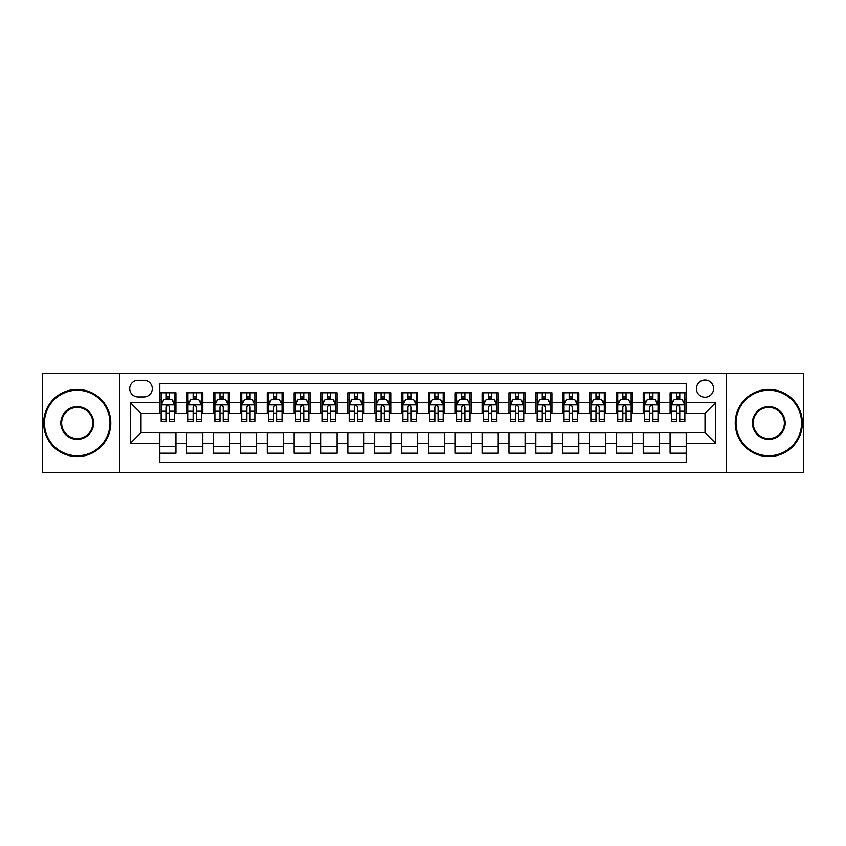 <?xml version="1.0" encoding="UTF-8"?>
<svg xmlns="http://www.w3.org/2000/svg" width="846" height="846" viewBox="0 0 846 846"><rect width="100%" height="100%" fill="white"/><g stroke="black" fill="none" stroke-linecap="round" stroke-linejoin="round"><path stroke-width="1.27" d="M705.004 380.034A8.597 8.597 0 0 0 696.406 388.621A8.597 8.597 0 0 0 705.004 397.218A8.597 8.597 0 0 0 713.59 388.621A8.597 8.597 0 0 0 705.004 380.034M726.481 472.681L803.7 472.681L803.7 373.319L726.481 373.319L726.481 472.681L119.519 472.681L119.519 373.319L42.3 373.319L42.3 472.681L119.519 472.681M686.201 392.787L670.085 392.787L670.085 402.59L659.341 402.59L659.341 413.334L670.085 413.334L670.085 402.59M659.341 402.59L659.341 392.787L643.224 392.787L643.224 402.59L632.491 402.59L632.491 413.334L643.224 413.334L643.224 402.59M632.491 402.59L632.491 392.787L616.374 392.787L616.374 402.59L605.63 402.59L605.63 413.334L616.374 413.334L616.374 402.59M605.63 402.59L605.63 392.787L589.514 392.787L589.514 402.59L578.77 402.59L578.77 413.334L589.514 413.334L589.514 402.59M578.77 402.59L578.77 392.787L562.653 392.787L562.653 402.59L551.909 402.59L551.909 413.334L562.653 413.334L562.653 402.59M551.909 402.59L551.909 392.787L535.804 392.787L535.804 402.59L525.059 402.59L525.059 413.334L535.804 413.334L535.804 402.59M525.059 402.59L525.059 392.787L508.943 392.787L508.943 402.59L498.199 402.59L498.199 413.334L508.943 413.334L508.943 402.59M498.199 402.59L498.199 392.787L482.083 392.787L482.083 402.59L471.338 402.59L471.338 413.334L482.083 413.334L482.083 402.59M471.338 402.59L471.338 392.787L455.233 392.787L455.233 402.59L444.488 402.59L444.488 413.334L455.233 413.334L455.233 402.59M444.488 402.59L444.488 392.787L428.372 392.787L428.372 402.59L417.628 402.59L417.628 413.334L428.372 413.334L428.372 402.59M417.628 402.59L417.628 392.787L401.512 392.787L401.512 402.59L390.767 402.59L390.767 413.334L401.512 413.334L401.512 402.59M390.767 402.59L390.767 392.787L374.662 392.787L374.662 402.59L363.917 402.59L363.917 413.334L374.662 413.334L374.662 402.59M363.917 402.59L363.917 392.787L347.801 392.787L347.801 402.59L337.057 402.59L337.057 413.334L347.801 413.334L347.801 402.59M337.057 402.59L337.057 392.787L320.941 392.787L320.941 402.59L310.196 402.59L310.196 413.334L320.941 413.334L320.941 402.59M310.196 402.59L310.196 392.787L294.091 392.787L294.091 402.59L283.347 402.59L283.347 413.334L294.091 413.334L294.091 402.59M283.347 402.59L283.347 392.787L267.23 392.787L267.23 402.59L256.486 402.59L256.486 413.334L267.23 413.334L267.23 402.59M256.486 402.59L256.486 392.787L240.37 392.787L240.37 402.59L229.626 402.59L229.626 413.334L240.37 413.334L240.37 402.59M229.626 402.59L229.626 392.787L213.509 392.787L213.509 402.59L202.776 402.59L202.776 413.334L213.509 413.334L213.509 402.59M202.776 402.59L202.776 392.787L186.659 392.787L186.659 413.334L175.915 413.334L175.915 392.787L159.799 392.787M159.799 453.213L175.915 453.213L175.915 432.666L186.659 432.666L186.659 453.213L202.776 453.213L202.776 432.666L213.509 432.666L213.509 443.41L202.776 443.41M213.509 443.41L213.509 453.213L229.626 453.213L229.626 432.666L240.37 432.666L240.37 443.41L229.626 443.41M240.37 443.41L240.37 453.213L256.486 453.213L256.486 432.666L267.23 432.666L267.23 443.41L256.486 443.41M267.23 443.41L267.23 453.213L283.347 453.213L283.347 432.666L294.091 432.666L294.091 443.41L283.347 443.41M294.091 443.41L294.091 453.213L310.196 453.213L310.196 432.666L320.941 432.666L320.941 443.41L310.196 443.41M320.941 443.41L320.941 453.213L337.057 453.213L337.057 432.666L347.801 432.666L347.801 443.41L337.057 443.41M347.801 443.41L347.801 453.213L363.917 453.213L363.917 432.666L374.662 432.666L374.662 443.41L363.917 443.41M374.662 443.41L374.662 453.213L390.767 453.213L390.767 432.666L401.512 432.666L401.512 443.41L390.767 443.41M401.512 443.41L401.512 453.213L417.628 453.213L417.628 432.666L428.372 432.666L428.372 443.41L417.628 443.41M428.372 443.41L428.372 453.213L444.488 453.213L444.488 432.666L455.233 432.666L455.233 443.41L444.488 443.41M455.233 443.41L455.233 453.213L471.338 453.213L471.338 432.666L482.083 432.666L482.083 443.41L471.338 443.41M482.083 443.41L482.083 453.213L498.199 453.213L498.199 432.666L508.943 432.666L508.943 443.41L498.199 443.41M508.943 443.41L508.943 453.213L525.059 453.213L525.059 432.666L535.804 432.666L535.804 443.41L525.059 443.41M535.804 443.41L535.804 453.213L551.909 453.213L551.909 432.666L562.653 432.666L562.653 443.41L551.909 443.41M562.653 443.41L562.653 453.213L578.77 453.213L578.77 432.666L589.514 432.666L589.514 443.41L578.77 443.41M589.514 443.41L589.514 453.213L605.63 453.213L605.63 432.666L616.374 432.666L616.374 443.41L605.63 443.41M616.374 443.41L616.374 453.213L632.491 453.213L632.491 432.666L643.224 432.666L643.224 443.41L632.491 443.41M643.224 443.41L643.224 453.213L659.341 453.213L659.341 432.666L670.085 432.666L670.085 443.41L659.341 443.41M138.046 396.954L143.957 396.954A8.323 8.323 0 0 0 152.28 388.621A8.323 8.323 0 0 0 143.957 380.298L138.046 380.298A8.323 8.323 0 0 0 129.724 388.621A8.323 8.323 0 0 0 138.046 396.954M726.481 373.319L119.519 373.319M686.201 402.59L686.201 383.788L159.799 383.788L159.799 413.334L140.996 413.334L140.996 432.666L159.799 432.666L159.799 462.212L686.201 462.212L686.201 432.666L705.004 432.666L705.004 413.334L686.201 413.334L686.201 402.59L715.748 402.59L715.748 443.41L686.201 443.41M159.799 443.41L130.252 443.41L130.252 402.59L159.799 402.59M670.085 443.41L670.085 453.213L686.201 453.213M159.799 399.502L161.142 399.502M166.25 399.502L169.464 399.502M174.572 399.502L175.915 399.502M159.799 413.06L161.142 413.06M166.25 413.06L169.464 413.06M174.572 413.06L175.915 413.06M159.799 432.941L175.915 432.941M159.799 446.498L175.915 446.498M186.659 413.06L188.002 413.06M193.1 413.06L196.325 413.06M201.433 413.06L202.776 413.06M186.659 399.502L188.002 399.502M193.1 399.502L196.325 399.502M201.433 399.502L202.776 399.502M186.659 432.941L202.776 432.941M186.659 446.498L202.776 446.498M213.509 432.941L229.626 432.941M213.509 446.498L229.626 446.498M213.509 399.502L214.852 399.502M219.96 399.502L223.185 399.502M228.283 399.502L229.626 399.502M213.509 413.06L214.852 413.06M219.96 413.06L223.185 413.06M228.283 413.06L229.626 413.06M240.37 432.941L256.486 432.941M240.37 446.498L256.486 446.498M240.37 399.502L241.713 399.502M246.821 399.502L250.035 399.502M255.143 399.502L256.486 399.502M240.37 413.06L241.713 413.06M246.821 413.06L250.035 413.06M255.143 413.06L256.486 413.06M267.23 432.941L283.347 432.941M267.23 446.498L283.347 446.498M267.23 399.502L268.573 399.502M273.67 399.502L276.896 399.502M282.004 399.502L283.347 399.502M267.23 413.06L268.573 413.06M273.67 413.06L276.896 413.06M282.004 413.06L283.347 413.06M294.091 432.941L310.196 432.941M294.091 446.498L310.196 446.498M294.091 399.502L295.434 399.502M300.531 399.502L303.756 399.502M308.853 399.502L310.196 399.502M294.091 413.06L295.434 413.06M300.531 413.06L303.756 413.06M308.853 413.06L310.196 413.06M320.941 432.941L337.057 432.941M320.941 446.498L337.057 446.498M320.941 399.502L322.284 399.502M327.391 399.502L330.606 399.502M335.714 399.502L337.057 399.502M320.941 413.06L322.284 413.06M327.391 413.06L330.606 413.06M335.714 413.06L337.057 413.06M347.801 432.941L363.917 432.941M347.801 446.498L363.917 446.498M347.801 399.502L349.144 399.502M354.241 399.502L357.467 399.502M362.574 399.502L363.917 399.502M347.801 413.06L349.144 413.06M354.241 413.06L357.467 413.06M362.574 413.06L363.917 413.06M374.662 432.941L390.767 432.941M374.662 446.498L390.767 446.498M374.662 399.502L376.005 399.502M381.102 399.502L384.327 399.502M389.424 399.502L390.767 399.502M374.662 413.06L376.005 413.06M381.102 413.06L384.327 413.06M389.424 413.06L390.767 413.06M401.512 432.941L417.628 432.941M401.512 446.498L417.628 446.498M401.512 399.502L402.855 399.502M407.962 399.502L411.188 399.502M416.285 399.502L417.628 399.502M401.512 413.06L402.855 413.06M407.962 413.06L411.188 413.06M416.285 413.06L417.628 413.06M428.372 432.941L444.488 432.941M428.372 446.498L444.488 446.498M428.372 399.502L429.715 399.502M434.812 399.502L438.038 399.502M443.145 399.502L444.488 399.502M428.372 413.06L429.715 413.06M434.812 413.06L438.038 413.06M443.145 413.06L444.488 413.06M455.233 432.941L471.338 432.941M455.233 446.498L471.338 446.498M455.233 399.502L456.576 399.502M461.673 399.502L464.898 399.502M469.995 399.502L471.338 399.502M455.233 413.06L456.576 413.06M461.673 413.06L464.898 413.06M469.995 413.06L471.338 413.06M482.083 432.941L498.199 432.941M482.083 446.498L498.199 446.498M482.083 399.502L483.426 399.502M488.533 399.502L491.759 399.502M496.856 399.502L498.199 399.502M482.083 413.06L483.426 413.06M488.533 413.06L491.759 413.06M496.856 413.06L498.199 413.06M508.943 432.941L525.059 432.941M508.943 446.498L525.059 446.498M508.943 399.502L510.286 399.502M515.394 399.502L518.609 399.502M523.716 399.502L525.059 399.502M508.943 413.06L510.286 413.06M515.394 413.06L518.609 413.06M523.716 413.06L525.059 413.06M535.804 432.941L551.909 432.941M535.804 446.498L551.909 446.498M535.804 399.502L537.147 399.502M542.244 399.502L545.469 399.502M550.566 399.502L551.909 399.502M535.804 413.06L537.147 413.06M542.244 413.06L545.469 413.06M550.566 413.06L551.909 413.06M562.653 432.941L578.77 432.941M562.653 446.498L578.77 446.498M562.653 399.502L563.996 399.502M569.104 399.502L572.33 399.502M577.427 399.502L578.77 399.502M562.653 413.06L563.996 413.06M569.104 413.06L572.33 413.06M577.427 413.06L578.77 413.06M589.514 432.941L605.63 432.941M589.514 446.498L605.63 446.498M589.514 399.502L590.857 399.502M595.965 399.502L599.18 399.502M604.287 399.502L605.63 399.502M589.514 413.06L590.857 413.06M595.965 413.06L599.18 413.06M604.287 413.06L605.63 413.06M616.374 432.941L632.491 432.941M616.374 446.498L632.491 446.498M616.374 399.502L617.717 399.502M622.815 399.502L626.04 399.502M631.148 399.502L632.491 399.502M616.374 413.06L617.717 413.06M622.815 413.06L626.04 413.06M631.148 413.06L632.491 413.06M643.224 432.941L659.341 432.941M643.224 446.498L659.341 446.498M643.224 399.502L644.567 399.502M649.675 399.502L652.901 399.502M657.998 399.502L659.341 399.502M643.224 413.06L644.567 413.06M649.675 413.06L652.901 413.06M657.998 413.06L659.341 413.06M670.085 432.941L686.201 432.941M670.085 446.498L686.201 446.498M670.085 399.502L671.428 399.502M676.536 399.502L679.75 399.502M684.858 399.502L686.201 399.502M670.085 413.06L671.428 413.06M676.536 413.06L679.75 413.06M684.858 413.06L686.201 413.06M140.996 413.334L130.252 402.59M140.996 432.666L130.252 443.41M715.748 402.59L705.004 413.334M715.748 443.41L705.004 432.666M169.464 396.277L166.25 396.277M174.572 419.204L169.464 419.204L169.464 421.393L174.572 421.393L174.572 405.001L171.886 399.629L163.828 399.629L161.142 405.001L161.142 421.393L166.25 421.393L166.25 419.204L161.142 419.204M161.142 405.001L161.142 392.787M174.572 405.001L174.572 392.787M166.25 399.629L166.25 392.787M169.464 392.787L169.464 399.629M169.464 419.204L169.464 407.021C168.396 404.948 167.318 404.948 166.25 407.021L166.25 419.204M77.219 390.239A32.761 32.761 0 0 0 44.447 423A32.761 32.761 0 0 0 77.219 455.761A32.761 32.761 0 0 0 109.98 423A32.761 32.761 0 0 0 77.219 390.239M77.219 456.576A33.576 33.576 0 0 1 43.643 423A33.576 33.576 0 0 1 77.219 389.424A33.576 33.576 0 0 1 110.784 423A33.576 33.576 0 0 1 77.219 456.576M77.219 406.619A16.381 16.381 0 0 1 93.599 423A16.381 16.381 0 0 1 77.219 439.381A16.381 16.381 0 0 1 60.827 423A16.381 16.381 0 0 1 77.219 406.619M77.219 438.577A15.577 15.577 0 0 0 92.796 423A15.577 15.577 0 0 0 77.219 407.423A15.577 15.577 0 0 0 61.642 423A15.577 15.577 0 0 0 77.219 438.577M768.781 390.239A32.761 32.761 0 0 0 736.02 423A32.761 32.761 0 0 0 768.781 455.761A32.761 32.761 0 0 0 801.553 423A32.761 32.761 0 0 0 768.781 390.239M768.781 456.576A33.576 33.576 0 0 1 735.216 423A33.576 33.576 0 0 1 768.781 389.424A33.576 33.576 0 0 1 802.357 423A33.576 33.576 0 0 1 768.781 456.576M768.781 406.619A16.381 16.381 0 0 1 785.173 423A16.381 16.381 0 0 1 768.781 439.381A16.381 16.381 0 0 1 752.401 423A16.381 16.381 0 0 1 768.781 406.619M768.781 438.577A15.577 15.577 0 0 0 784.358 423A15.577 15.577 0 0 0 768.781 407.423A15.577 15.577 0 0 0 753.204 423A15.577 15.577 0 0 0 768.781 438.577M196.325 396.277L193.1 396.277M201.433 419.204L196.325 419.204L196.325 421.393L201.433 421.393L201.433 405.001L198.747 399.629L190.688 399.629L188.002 405.001L188.002 421.393L193.1 421.393L193.1 419.204L188.002 419.204M188.002 405.001L188.002 392.787M201.433 405.001L201.433 392.787M193.1 399.629L193.1 392.787M196.325 392.787L196.325 399.629M196.325 419.204L196.325 407.021C195.257 404.948 194.178 404.948 193.1 407.021L193.1 419.204M223.185 396.277L219.96 396.277M228.283 419.204L223.185 419.204L223.185 421.393L228.283 421.393L228.283 405.001L225.596 399.629L217.538 399.629L214.852 405.001L214.852 421.393L219.96 421.393L219.96 419.204L214.852 419.204M214.852 405.001L214.852 392.787M228.283 405.001L228.283 392.787M219.96 399.629L219.96 392.787M223.185 392.787L223.185 399.629M223.185 419.204L223.185 407.021C222.107 404.948 221.039 404.948 219.96 407.021L219.96 419.204M250.035 396.277L246.821 396.277M255.143 419.204L250.035 419.204L250.035 421.393L255.143 421.393L255.143 405.001L252.457 399.629L244.399 399.629L241.713 405.001L241.713 421.393L246.821 421.393L246.821 419.204L241.713 419.204M241.713 405.001L241.713 392.787M255.143 405.001L255.143 392.787M246.821 399.629L246.821 392.787M250.035 392.787L250.035 399.629M250.035 419.204L250.035 407.021C248.967 404.948 247.889 404.948 246.821 407.021L246.821 419.204M276.896 396.277L273.67 396.277M282.004 419.204L276.896 419.204L276.896 421.393L282.004 421.393L282.004 405.001L279.317 399.629L271.259 399.629L268.573 405.001L268.573 421.393L273.67 421.393L273.67 419.204L268.573 419.204M268.573 405.001L268.573 392.787M282.004 405.001L282.004 392.787M273.67 399.629L273.67 392.787M276.896 392.787L276.896 399.629M276.896 419.204L276.896 407.021C275.828 404.948 274.749 404.948 273.67 407.021L273.67 419.204M303.756 396.277L300.531 396.277M308.853 419.204L303.756 419.204L303.756 421.393L308.853 421.393L308.853 405.001L306.167 399.629L298.109 399.629L295.434 405.001L295.434 421.393L300.531 421.393L300.531 419.204L295.434 419.204M295.434 405.001L295.434 392.787M308.853 405.001L308.853 392.787M300.531 399.629L300.531 392.787M303.756 392.787L303.756 399.629M303.756 419.204L303.756 407.021C302.678 404.948 301.61 404.948 300.531 407.021L300.531 419.204M330.606 396.277L327.391 396.277M335.714 419.204L330.606 419.204L330.606 421.393L335.714 421.393L335.714 405.001L333.028 399.629L324.97 399.629L322.284 405.001L322.284 421.393L327.391 421.393L327.391 419.204L322.284 419.204M322.284 405.001L322.284 392.787M335.714 405.001L335.714 392.787M327.391 399.629L327.391 392.787M330.606 392.787L330.606 399.629M330.606 419.204L330.606 407.021C329.538 404.948 328.46 404.948 327.391 407.021L327.391 419.204M357.467 396.277L354.241 396.277M362.574 419.204L357.467 419.204L357.467 421.393L362.574 421.393L362.574 405.001L359.888 399.629L351.83 399.629L349.144 405.001L349.144 421.393L354.241 421.393L354.241 419.204L349.144 419.204M349.144 405.001L349.144 392.787M362.574 405.001L362.574 392.787M354.241 399.629L354.241 392.787M357.467 392.787L357.467 399.629M357.467 419.204L357.467 407.021C356.399 404.948 355.32 404.948 354.241 407.021L354.241 419.204M384.327 396.277L381.102 396.277M389.424 419.204L384.327 419.204L384.327 421.393L389.424 421.393L389.424 405.001L386.738 399.629L378.691 399.629L376.005 405.001L376.005 421.393L381.102 421.393L381.102 419.204L376.005 419.204M376.005 405.001L376.005 392.787M389.424 405.001L389.424 392.787M381.102 399.629L381.102 392.787M384.327 392.787L384.327 399.629M384.327 419.204L384.327 407.021C383.249 404.948 382.18 404.948 381.102 407.021L381.102 419.204M411.188 396.277L407.962 396.277M416.285 419.204L411.188 419.204L411.188 421.393L416.285 421.393L416.285 405.001L413.599 399.629L405.541 399.629L402.855 405.001L402.855 421.393L407.962 421.393L407.962 419.204L402.855 419.204M402.855 405.001L402.855 392.787M416.285 405.001L416.285 392.787M407.962 399.629L407.962 392.787M411.188 392.787L411.188 399.629M411.188 419.204L411.188 407.021C410.109 404.948 409.041 404.948 407.962 407.021L407.962 419.204M438.038 396.277L434.812 396.277M443.145 419.204L438.038 419.204L438.038 421.393L443.145 421.393L443.145 405.001L440.459 399.629L432.401 399.629L429.715 405.001L429.715 421.393L434.812 421.393L434.812 419.204L429.715 419.204M429.715 405.001L429.715 392.787M443.145 405.001L443.145 392.787M434.812 399.629L434.812 392.787M438.038 392.787L438.038 399.629M438.038 419.204L438.038 407.021C436.97 404.948 435.891 404.948 434.812 407.021L434.812 419.204M464.898 396.277L461.673 396.277M469.995 419.204L464.898 419.204L464.898 421.393L469.995 421.393L469.995 405.001L467.309 399.629L459.262 399.629L456.576 405.001L456.576 421.393L461.673 421.393L461.673 419.204L456.576 419.204M456.576 405.001L456.576 392.787M469.995 405.001L469.995 392.787M461.673 399.629L461.673 392.787M464.898 392.787L464.898 399.629M464.898 419.204L464.898 407.021C463.82 404.948 462.751 404.948 461.673 407.021L461.673 419.204M491.759 396.277L488.533 396.277M496.856 419.204L491.759 419.204L491.759 421.393L496.856 421.393L496.856 405.001L494.17 399.629L486.112 399.629L483.426 405.001L483.426 421.393L488.533 421.393L488.533 419.204L483.426 419.204M483.426 405.001L483.426 392.787M496.856 405.001L496.856 392.787M488.533 399.629L488.533 392.787M491.759 392.787L491.759 399.629M491.759 419.204L491.759 407.021C490.68 404.948 489.612 404.948 488.533 407.021L488.533 419.204M518.609 396.277L515.394 396.277M523.716 419.204L518.609 419.204L518.609 421.393L523.716 421.393L523.716 405.001L521.03 399.629L512.972 399.629L510.286 405.001L510.286 421.393L515.394 421.393L515.394 419.204L510.286 419.204M510.286 405.001L510.286 392.787M523.716 405.001L523.716 392.787M515.394 399.629L515.394 392.787M518.609 392.787L518.609 399.629M518.609 419.204L518.609 407.021C517.541 404.948 516.462 404.948 515.394 407.021L515.394 419.204M545.469 396.277L542.244 396.277M550.566 419.204L545.469 419.204L545.469 421.393L550.566 421.393L550.566 405.001L547.891 399.629L539.833 399.629L537.147 405.001L537.147 421.393L542.244 421.393L542.244 419.204L537.147 419.204M537.147 405.001L537.147 392.787M550.566 405.001L550.566 392.787M542.244 399.629L542.244 392.787M545.469 392.787L545.469 399.629M545.469 419.204L545.469 407.021C544.401 404.948 543.322 404.948 542.244 407.021L542.244 419.204M572.33 396.277L569.104 396.277M577.427 419.204L572.33 419.204L572.33 421.393L577.427 421.393L577.427 405.001L574.741 399.629L566.683 399.629L563.996 405.001L563.996 421.393L569.104 421.393L569.104 419.204L563.996 419.204M563.996 405.001L563.996 392.787M577.427 405.001L577.427 392.787M569.104 399.629L569.104 392.787M572.33 392.787L572.33 399.629M572.33 419.204L572.33 407.021C571.251 404.948 570.183 404.948 569.104 407.021L569.104 419.204M599.18 396.277L595.965 396.277M604.287 419.204L599.18 419.204L599.18 421.393L604.287 421.393L604.287 405.001L601.601 399.629L593.543 399.629L590.857 405.001L590.857 421.393L595.965 421.393L595.965 419.204L590.857 419.204M590.857 405.001L590.857 392.787M604.287 405.001L604.287 392.787M595.965 399.629L595.965 392.787M599.18 392.787L599.18 399.629M599.18 419.204L599.18 407.021C598.111 404.948 597.033 404.948 595.965 407.021L595.965 419.204M626.04 396.277L622.815 396.277M631.148 419.204L626.04 419.204L626.04 421.393L631.148 421.393L631.148 405.001L628.462 399.629L620.404 399.629L617.717 405.001L617.717 421.393L622.815 421.393L622.815 419.204L617.717 419.204M617.717 405.001L617.717 392.787M631.148 405.001L631.148 392.787M622.815 399.629L622.815 392.787M626.04 392.787L626.04 399.629M626.04 419.204L626.04 407.021C624.972 404.948 623.893 404.948 622.815 407.021L622.815 419.204M652.901 396.277L649.675 396.277M657.998 419.204L652.901 419.204L652.901 421.393L657.998 421.393L657.998 405.001L655.312 399.629L647.253 399.629L644.567 405.001L644.567 421.393L649.675 421.393L649.675 419.204L644.567 419.204M644.567 405.001L644.567 392.787M657.998 405.001L657.998 392.787M649.675 399.629L649.675 392.787M652.901 392.787L652.901 399.629M652.901 419.204L652.901 407.021C651.822 404.948 650.754 404.948 649.675 407.021L649.675 419.204M679.75 396.277L676.536 396.277M684.858 419.204L679.75 419.204L679.75 421.393L684.858 421.393L684.858 405.001L682.172 399.629L674.114 399.629L671.428 405.001L671.428 421.393L676.536 421.393L676.536 419.204L671.428 419.204M671.428 405.001L671.428 392.787M684.858 405.001L684.858 392.787M676.536 399.629L676.536 392.787M679.75 392.787L679.75 399.629M679.75 419.204L679.75 407.021C678.682 404.948 677.604 404.948 676.536 407.021L676.536 419.204M186.659 443.41L175.915 443.41M186.659 402.59L175.915 402.59M174.509 404.874L161.205 404.874M161.142 401.11L163.088 401.11M172.626 401.11L174.572 401.11M166.25 411.23L161.142 411.23M174.572 411.23L169.464 411.23M169.464 397.99L166.25 397.99M201.359 404.874L188.066 404.874M188.002 401.11L189.948 401.11M199.487 401.11L201.433 401.11M193.1 411.23L188.002 411.23M201.433 411.23L196.325 411.23M196.325 397.99L193.1 397.99M228.219 404.874L214.926 404.874M214.852 401.11L216.809 401.11M226.337 401.11L228.283 401.11M219.96 411.23L214.852 411.23M228.283 411.23L223.185 411.23M223.185 397.99L219.96 397.99M255.08 404.874L241.776 404.874M241.713 401.11L243.659 401.11M253.197 401.11L255.143 401.11M246.821 411.23L241.713 411.23M255.143 411.23L250.035 411.23M250.035 397.99L246.821 397.99M281.93 404.874L268.637 404.874M268.573 401.11L270.519 401.11M280.058 401.11L282.004 401.11M273.67 411.23L268.573 411.23M282.004 411.23L276.896 411.23M276.896 397.99L273.67 397.99M308.79 404.874L295.497 404.874M295.434 401.11L297.38 401.11M306.908 401.11L308.853 401.11M300.531 411.23L295.434 411.23M308.853 411.23L303.756 411.23M303.756 397.99L300.531 397.99M335.651 404.874L322.358 404.874M322.284 401.11L324.23 401.11M333.768 401.11L335.714 401.11M327.391 411.23L322.284 411.23M335.714 411.23L330.606 411.23M330.606 397.99L327.391 397.99M362.5 404.874L349.208 404.874M349.144 401.11L351.09 401.11M360.629 401.11L362.574 401.11M354.241 411.23L349.144 411.23M362.574 411.23L357.467 411.23M357.467 397.99L354.241 397.99M389.361 404.874L376.068 404.874M376.005 401.11L377.951 401.11M387.479 401.11L389.424 401.11M381.102 411.23L376.005 411.23M389.424 411.23L384.327 411.23M384.327 397.99L381.102 397.99M416.221 404.874L402.929 404.874M402.855 401.11L404.8 401.11M414.339 401.11L416.285 401.11M407.962 411.23L402.855 411.23M416.285 411.23L411.188 411.23M411.188 397.99L407.962 397.99M443.071 404.874L429.779 404.874M429.715 401.11L431.661 401.11M441.2 401.11L443.145 401.11M434.812 411.23L429.715 411.23M443.145 411.23L438.038 411.23M438.038 397.99L434.812 397.99M469.932 404.874L456.639 404.874M456.576 401.11L458.521 401.11M468.05 401.11L469.995 401.11M461.673 411.23L456.576 411.23M469.995 411.23L464.898 411.23M464.898 397.99L461.673 397.99M496.792 404.874L483.5 404.874M483.426 401.11L485.371 401.11M494.91 401.11L496.856 401.11M488.533 411.23L483.426 411.23M496.856 411.23L491.759 411.23M491.759 397.99L488.533 397.99M523.642 404.874L510.35 404.874M510.286 401.11L512.232 401.11M521.771 401.11L523.716 401.11M515.394 411.23L510.286 411.23M523.716 411.23L518.609 411.23M518.609 397.99L515.394 397.99M550.503 404.874L537.21 404.874M537.147 401.11L539.092 401.11M548.62 401.11L550.566 401.11M542.244 411.23L537.147 411.23M550.566 411.23L545.469 411.23M545.469 397.99L542.244 397.99M577.363 404.874L564.071 404.874M563.996 401.11L565.942 401.11M575.481 401.11L577.427 401.11M569.104 411.23L563.996 411.23M577.427 411.23L572.33 411.23M572.33 397.99L569.104 397.99M604.224 404.874L590.92 404.874M590.857 401.11L592.803 401.11M602.341 401.11L604.287 401.11M595.965 411.23L590.857 411.23M604.287 411.23L599.18 411.23M599.18 397.99L595.965 397.99M631.074 404.874L617.781 404.874M617.717 401.11L619.663 401.11M629.191 401.11L631.148 401.11M622.815 411.23L617.717 411.23M631.148 411.23L626.04 411.23M626.04 397.99L622.815 397.99M657.934 404.874L644.641 404.874M644.567 401.11L646.513 401.11M656.052 401.11L657.998 401.11M649.675 411.23L644.567 411.23M657.998 411.23L652.901 411.23M652.901 397.99L649.675 397.99M684.795 404.874L671.491 404.874M671.428 401.11L673.374 401.11M682.912 401.11L684.858 401.11M676.536 411.23L671.428 411.23M684.858 411.23L679.75 411.23M679.75 397.99L676.536 397.99"/></g></svg>
